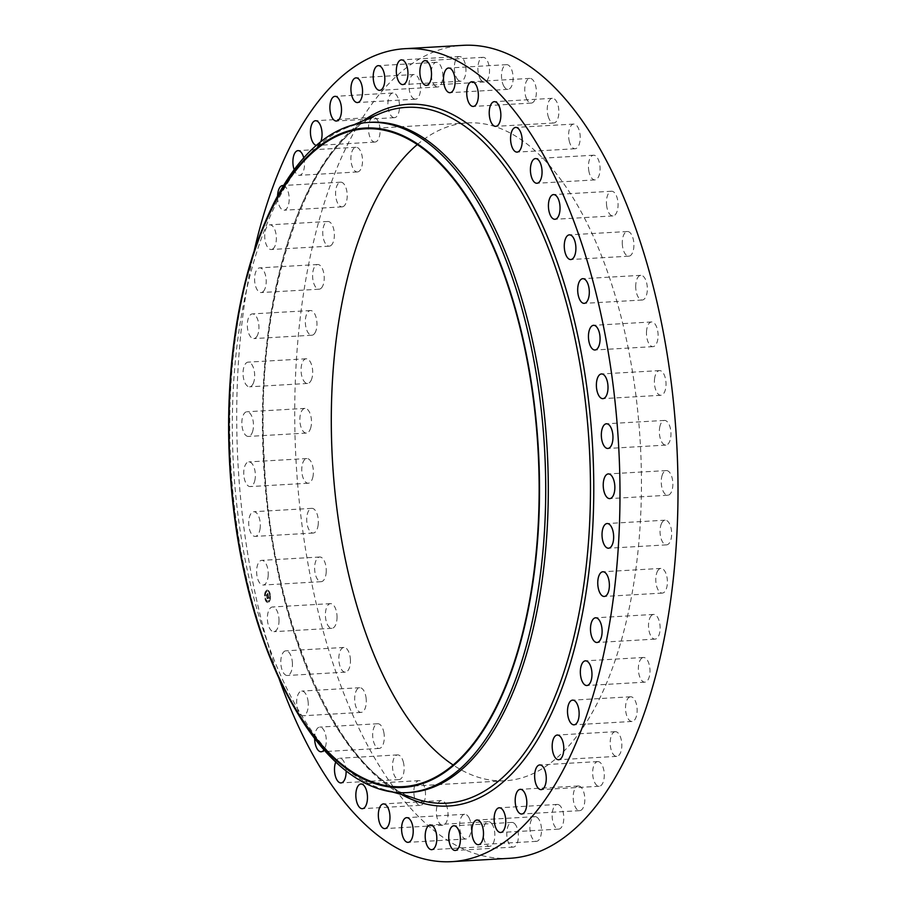 <?xml version="1.0" encoding="UTF-8"?>
<svg xmlns="http://www.w3.org/2000/svg" width="907" height="907" viewBox="0 0 907 907"><rect width="100%" height="100%" fill="white"/><g stroke="black" fill="none" stroke-linecap="round" stroke-linejoin="round"><path stroke-width="0.68" stroke-dasharray="4.54 3.4" d="M326.237 571.659A12.358 5.782 86.7 0 1 321.157 581.682A12.358 5.782 86.7 0 1 314.65 567.034A12.358 5.782 86.7 0 1 319.729 557.011A12.358 5.782 86.7 0 1 326.237 571.659M268.223 575.015A12.358 5.782 86.7 0 1 263.143 585.038A12.358 5.782 86.7 0 1 256.636 570.39A12.358 5.782 86.7 0 1 261.715 560.356A12.358 5.782 86.7 0 1 268.223 575.015M509.859 858.294A407.152 190.515 86.7 0 1 468.647 851.242A407.152 190.515 86.7 0 1 294.741 419.034A407.152 190.515 86.7 0 1 462.865 45.35M417.288 144.553A329.468 154.167 86.7 0 1 467.354 122.91A329.468 154.167 86.7 0 1 500.709 128.613A329.468 154.167 86.7 0 1 641.43 478.352A329.468 154.167 86.7 0 1 505.38 780.746A329.468 154.167 86.7 0 1 472.025 775.032A329.468 154.167 86.7 0 1 453.149 765.009M318.198 524.575A12.358 5.782 86.7 0 1 313.232 533.044A12.358 5.782 86.7 0 1 306.849 516.831A12.358 5.782 86.7 0 1 311.804 508.362A12.358 5.782 86.7 0 1 318.198 524.575M313.028 476.254A12.358 5.782 86.7 0 1 308.278 483.227A12.358 5.782 86.7 0 1 302.11 465.506A12.358 5.782 86.7 0 1 306.861 458.545A12.358 5.782 86.7 0 1 313.028 476.254M310.818 427.514A12.358 5.782 86.7 0 1 306.385 433.081A12.358 5.782 86.7 0 1 300.886 426.743A12.358 5.782 86.7 0 1 300.534 413.955A12.358 5.782 86.7 0 1 304.967 408.399A12.358 5.782 86.7 0 1 310.466 414.726A12.358 5.782 86.7 0 1 310.818 427.514M311.623 379.183A12.358 5.782 86.7 0 1 307.586 383.457A12.358 5.782 86.7 0 1 301.884 376.416A12.358 5.782 86.7 0 1 302.122 363.061A12.358 5.782 86.7 0 1 306.158 358.787A12.358 5.782 86.7 0 1 311.872 365.827A12.358 5.782 86.7 0 1 311.623 379.183M315.409 332.109A12.358 5.782 86.7 0 1 311.861 335.227A12.358 5.782 86.7 0 1 305.965 327.438A12.358 5.782 86.7 0 1 306.872 313.675A12.358 5.782 86.7 0 1 310.432 310.545A12.358 5.782 86.7 0 1 316.328 318.334A12.358 5.782 86.7 0 1 315.409 332.109M322.132 287.065A12.358 5.782 86.7 0 1 319.128 289.197A12.358 5.782 86.7 0 1 313.074 280.648A12.358 5.782 86.7 0 1 314.695 266.647A12.358 5.782 86.7 0 1 317.699 264.515A12.358 5.782 86.7 0 1 323.754 273.075A12.358 5.782 86.7 0 1 322.132 287.065M331.656 244.856A12.358 5.782 86.7 0 1 329.264 246.16A12.358 5.782 86.7 0 1 323.073 236.84A12.358 5.782 86.7 0 1 325.454 222.793A12.358 5.782 86.7 0 1 327.846 221.489A12.358 5.782 86.7 0 1 334.037 230.809A12.358 5.782 86.7 0 1 331.656 244.856M343.832 206.184A12.358 5.782 86.7 0 1 342.109 206.864A12.358 5.782 86.7 0 1 335.805 196.74A12.358 5.782 86.7 0 1 338.969 182.863A12.358 5.782 86.7 0 1 340.681 182.182A12.358 5.782 86.7 0 1 346.996 192.295A12.358 5.782 86.7 0 1 343.832 206.184M358.435 171.706A12.358 5.782 86.7 0 1 357.437 171.956A12.358 5.782 86.7 0 1 351.032 161.049A12.358 5.782 86.7 0 1 355 147.535A12.358 5.782 86.7 0 1 356.009 147.274A12.358 5.782 86.7 0 1 362.403 158.192A12.358 5.782 86.7 0 1 358.435 171.706M375.237 142.025A12.358 5.782 86.7 0 1 374.976 142.059A12.358 5.782 86.7 0 1 368.503 130.336A12.358 5.782 86.7 0 1 373.276 117.411A12.358 5.782 86.7 0 1 373.548 117.377A12.358 5.782 86.7 0 1 380.022 129.1A12.358 5.782 86.7 0 1 375.237 142.025M393.944 117.649A12.358 5.782 86.7 0 1 387.924 105.133A12.358 5.782 86.7 0 1 393.003 92.99A12.358 5.782 86.7 0 1 393.502 93.002A12.358 5.782 86.7 0 1 399.522 105.518A12.358 5.782 86.7 0 1 394.432 117.661A12.358 5.782 86.7 0 1 393.944 117.649M414.227 98.988A12.358 5.782 86.7 0 1 408.944 85.87A12.358 5.782 86.7 0 1 414.046 74.521A12.358 5.782 86.7 0 1 415.304 74.737A12.358 5.782 86.7 0 1 420.576 87.854A12.358 5.782 86.7 0 1 415.474 99.203A12.358 5.782 86.7 0 1 414.227 98.988M435.745 86.369A12.358 5.782 86.7 0 1 431.222 72.843A12.358 5.782 86.7 0 1 436.324 62.311A12.358 5.782 86.7 0 1 438.319 62.923A12.358 5.782 86.7 0 1 442.843 76.449A12.358 5.782 86.7 0 1 437.741 86.981A12.358 5.782 86.7 0 1 435.745 86.369M458.126 79.997A12.358 5.782 86.7 0 1 454.362 66.29A12.358 5.782 86.7 0 1 459.43 56.54A12.358 5.782 86.7 0 1 462.162 57.765A12.358 5.782 86.7 0 1 465.926 71.472A12.358 5.782 86.7 0 1 460.858 81.222A12.358 5.782 86.7 0 1 458.126 79.997M480.993 79.986A12.358 5.782 86.7 0 1 477.989 66.29A12.358 5.782 86.7 0 1 483 57.334A12.358 5.782 86.7 0 1 486.424 59.352A12.358 5.782 86.7 0 1 489.429 73.048A12.358 5.782 86.7 0 1 484.417 82.015A12.358 5.782 86.7 0 1 480.993 79.986M503.952 86.346A12.358 5.782 86.7 0 1 501.673 72.855A12.358 5.782 86.7 0 1 506.605 64.658A12.358 5.782 86.7 0 1 510.675 67.651A12.358 5.782 86.7 0 1 512.954 81.142A12.358 5.782 86.7 0 1 508.033 89.34A12.358 5.782 86.7 0 1 503.952 86.346M526.616 98.954A12.358 5.782 86.7 0 1 525.028 85.836A12.358 5.782 86.7 0 1 529.847 78.399A12.358 5.782 86.7 0 1 534.518 82.526A12.358 5.782 86.7 0 1 536.105 95.632A12.358 5.782 86.7 0 1 531.275 103.081A12.358 5.782 86.7 0 1 526.616 98.954M548.576 117.593A12.358 5.782 86.7 0 1 547.647 105.031A12.358 5.782 86.7 0 1 552.34 98.319A12.358 5.782 86.7 0 1 557.533 103.715A12.358 5.782 86.7 0 1 558.463 116.289A12.358 5.782 86.7 0 1 553.769 123.001A12.358 5.782 86.7 0 1 548.576 117.593M569.483 141.957A12.358 5.782 86.7 0 1 573.7 124.078A12.358 5.782 86.7 0 1 579.335 130.869A12.358 5.782 86.7 0 1 575.117 148.748A12.358 5.782 86.7 0 1 569.483 141.957M588.972 171.627A12.358 5.782 86.7 0 1 593.541 155.222A12.358 5.782 86.7 0 1 599.538 163.509A12.358 5.782 86.7 0 1 594.969 179.903A12.358 5.782 86.7 0 1 588.972 171.627M606.692 206.082A12.358 5.782 86.7 0 1 611.545 191.241A12.358 5.782 86.7 0 1 617.814 201.082A12.358 5.782 86.7 0 1 612.962 215.923A12.358 5.782 86.7 0 1 606.692 206.082M622.361 244.754A12.358 5.782 86.7 0 1 627.383 231.512A12.358 5.782 86.7 0 1 633.834 242.94A12.358 5.782 86.7 0 1 628.812 256.182A12.358 5.782 86.7 0 1 622.361 244.754M635.705 286.963A12.358 5.782 86.7 0 1 640.807 275.331A12.358 5.782 86.7 0 1 647.337 288.381A12.358 5.782 86.7 0 1 642.235 300.013A12.358 5.782 86.7 0 1 635.705 286.963M646.487 331.985A12.358 5.782 86.7 0 1 651.566 321.962A12.358 5.782 86.7 0 1 658.074 336.61A12.358 5.782 86.7 0 1 652.995 346.644A12.358 5.782 86.7 0 1 646.487 331.985M654.537 379.069A12.358 5.782 86.7 0 1 659.502 370.6A12.358 5.782 86.7 0 1 665.885 386.813A12.358 5.782 86.7 0 1 660.92 395.282A12.358 5.782 86.7 0 1 654.537 379.069M659.706 427.39A12.358 5.782 86.7 0 1 664.446 420.429A12.358 5.782 86.7 0 1 670.613 438.138A12.358 5.782 86.7 0 1 665.874 445.099A12.358 5.782 86.7 0 1 659.706 427.39M661.906 476.13A12.358 5.782 86.7 0 1 666.339 470.574A12.358 5.782 86.7 0 1 671.838 476.901A12.358 5.782 86.7 0 1 672.2 489.689A12.358 5.782 86.7 0 1 667.767 495.245A12.358 5.782 86.7 0 1 662.269 488.918A12.358 5.782 86.7 0 1 661.906 476.13M661.112 524.461A12.358 5.782 86.7 0 1 665.137 520.187A12.358 5.782 86.7 0 1 670.851 527.239A12.358 5.782 86.7 0 1 670.602 540.595A12.358 5.782 86.7 0 1 666.566 544.869A12.358 5.782 86.7 0 1 660.863 537.817A12.358 5.782 86.7 0 1 661.112 524.461M657.314 571.546A12.358 5.782 86.7 0 1 660.874 568.417A12.358 5.782 86.7 0 1 666.77 576.206A12.358 5.782 86.7 0 1 665.851 589.969A12.358 5.782 86.7 0 1 662.303 593.099A12.358 5.782 86.7 0 1 656.407 585.31A12.358 5.782 86.7 0 1 657.314 571.546M650.602 616.579A12.358 5.782 86.7 0 1 653.607 614.447A12.358 5.782 86.7 0 1 659.661 622.996A12.358 5.782 86.7 0 1 658.029 636.997A12.358 5.782 86.7 0 1 655.035 639.129A12.358 5.782 86.7 0 1 648.981 630.58A12.358 5.782 86.7 0 1 650.602 616.579M641.079 658.788A12.358 5.782 86.7 0 1 643.46 657.484A12.358 5.782 86.7 0 1 649.661 666.804A12.358 5.782 86.7 0 1 647.281 680.851A12.358 5.782 86.7 0 1 644.888 682.166A12.358 5.782 86.7 0 1 638.698 672.835A12.358 5.782 86.7 0 1 641.079 658.788M628.902 697.472A12.358 5.782 86.7 0 1 630.626 696.78A12.358 5.782 86.7 0 1 636.929 706.904A12.358 5.782 86.7 0 1 633.766 720.782A12.358 5.782 86.7 0 1 632.043 721.462A12.358 5.782 86.7 0 1 625.739 711.349A12.358 5.782 86.7 0 1 628.902 697.472M614.288 731.938A12.358 5.782 86.7 0 1 615.297 731.688A12.358 5.782 86.7 0 1 621.703 742.606A12.358 5.782 86.7 0 1 617.735 756.109A12.358 5.782 86.7 0 1 616.726 756.37A12.358 5.782 86.7 0 1 610.32 745.452A12.358 5.782 86.7 0 1 614.288 731.938M597.486 761.619A12.358 5.782 86.7 0 1 597.758 761.585A12.358 5.782 86.7 0 1 604.232 773.308A12.358 5.782 86.7 0 1 599.448 786.244A12.358 5.782 86.7 0 1 599.187 786.267A12.358 5.782 86.7 0 1 592.713 774.544A12.358 5.782 86.7 0 1 597.486 761.619M578.791 785.995A12.358 5.782 86.7 0 1 584.811 798.511A12.358 5.782 86.7 0 1 579.72 810.654A12.358 5.782 86.7 0 1 579.233 810.643A12.358 5.782 86.7 0 1 573.213 798.126A12.358 5.782 86.7 0 1 578.303 785.984A12.358 5.782 86.7 0 1 578.791 785.995M558.508 804.656A12.358 5.782 86.7 0 1 563.78 817.774A12.358 5.782 86.7 0 1 558.678 829.123A12.358 5.782 86.7 0 1 557.431 828.907A12.358 5.782 86.7 0 1 552.148 815.79A12.358 5.782 86.7 0 1 557.249 804.441A12.358 5.782 86.7 0 1 558.508 804.656M536.989 817.275A12.358 5.782 86.7 0 1 541.513 830.801A12.358 5.782 86.7 0 1 536.411 841.345A12.358 5.782 86.7 0 1 534.404 840.721A12.358 5.782 86.7 0 1 529.892 827.207A12.358 5.782 86.7 0 1 534.983 816.663A12.358 5.782 86.7 0 1 536.989 817.275M514.609 823.647A12.358 5.782 86.7 0 1 518.362 837.354A12.358 5.782 86.7 0 1 513.294 847.104A12.358 5.782 86.7 0 1 510.562 845.88A12.358 5.782 86.7 0 1 506.809 832.173A12.358 5.782 86.7 0 1 511.877 822.422A12.358 5.782 86.7 0 1 514.609 823.647M491.741 823.658A12.358 5.782 86.7 0 1 494.746 837.354A12.358 5.782 86.7 0 1 489.735 846.31A12.358 5.782 86.7 0 1 486.311 844.292A12.358 5.782 86.7 0 1 483.295 830.597A12.358 5.782 86.7 0 1 488.306 821.64A12.358 5.782 86.7 0 1 491.741 823.658M468.783 817.309A12.358 5.782 86.7 0 1 471.062 830.789A12.358 5.782 86.7 0 1 466.13 838.986A12.358 5.782 86.7 0 1 462.048 835.993A12.358 5.782 86.7 0 1 459.77 822.502A12.358 5.782 86.7 0 1 464.701 814.305A12.358 5.782 86.7 0 1 468.783 817.309M446.119 804.69A12.358 5.782 86.7 0 1 447.707 817.808A12.358 5.782 86.7 0 1 442.877 825.245A12.358 5.782 86.7 0 1 438.217 821.118A12.358 5.782 86.7 0 1 436.63 808.012A12.358 5.782 86.7 0 1 441.448 800.564A12.358 5.782 86.7 0 1 446.119 804.69M424.227 801.561A12.358 5.782 86.7 0 1 420.383 805.325A12.358 5.782 86.7 0 1 415.202 799.929A12.358 5.782 86.7 0 1 414.261 787.367A12.358 5.782 86.7 0 1 418.966 780.655A12.358 5.782 86.7 0 1 424.147 786.052A12.358 5.782 86.7 0 1 424.34 801.278M403.241 761.687A12.358 5.782 86.7 0 1 399.035 779.578A12.358 5.782 86.7 0 1 393.4 772.775A12.358 5.782 86.7 0 1 397.606 754.896A12.358 5.782 86.7 0 1 403.241 761.687M383.763 732.017A12.358 5.782 86.7 0 1 379.194 748.422A12.358 5.782 86.7 0 1 373.196 740.146A12.358 5.782 86.7 0 1 377.765 723.741A12.358 5.782 86.7 0 1 383.763 732.017M366.031 697.562A12.358 5.782 86.7 0 1 361.19 712.403A12.358 5.782 86.7 0 1 354.92 702.562A12.358 5.782 86.7 0 1 359.762 687.721A12.358 5.782 86.7 0 1 366.031 697.562M350.363 658.89A12.358 5.782 86.7 0 1 345.352 672.144A12.358 5.782 86.7 0 1 338.901 660.704A12.358 5.782 86.7 0 1 343.923 647.462A12.358 5.782 86.7 0 1 350.363 658.89M337.03 616.692A12.358 5.782 86.7 0 1 331.928 628.313A12.358 5.782 86.7 0 1 325.398 615.263A12.358 5.782 86.7 0 1 330.499 603.643A12.358 5.782 86.7 0 1 337.03 616.692M278.778 677.846A407.152 190.515 86.7 0 1 254.107 251.228M293.562 706.315A335.647 157.058 86.7 0 1 265.524 221.251M408.388 792.525A335.647 157.058 86.7 0 1 383.344 789.305A335.647 157.058 86.7 0 1 375.702 786.652A335.647 157.058 86.7 0 1 233.088 458.307A335.647 157.058 86.7 0 1 345.148 128.454A335.647 157.058 86.7 0 1 370.94 122.286M255.003 479.61A12.358 5.782 86.7 0 1 250.264 486.571A12.358 5.782 86.7 0 1 244.096 468.862A12.358 5.782 86.7 0 1 248.835 461.901A12.358 5.782 86.7 0 1 255.003 479.61M252.804 430.87A12.358 5.782 86.7 0 1 248.371 436.426A12.358 5.782 86.7 0 1 242.872 430.099A12.358 5.782 86.7 0 1 242.509 417.311A12.358 5.782 86.7 0 1 246.942 411.755A12.358 5.782 86.7 0 1 252.452 418.082A12.358 5.782 86.7 0 1 252.804 430.87M253.609 382.539A12.358 5.782 86.7 0 1 249.572 386.813A12.358 5.782 86.7 0 1 243.87 379.761A12.358 5.782 86.7 0 1 244.108 366.405A12.358 5.782 86.7 0 1 248.144 362.131A12.358 5.782 86.7 0 1 253.847 369.183A12.358 5.782 86.7 0 1 253.609 382.539M257.395 335.454A12.358 5.782 86.7 0 1 253.847 338.583A12.358 5.782 86.7 0 1 247.951 330.794A12.358 5.782 86.7 0 1 248.858 317.031A12.358 5.782 86.7 0 1 252.418 313.901A12.358 5.782 86.7 0 1 258.302 321.69A12.358 5.782 86.7 0 1 257.395 335.454M264.107 290.421A12.358 5.782 86.7 0 1 261.114 292.553A12.358 5.782 86.7 0 1 255.06 284.004A12.358 5.782 86.7 0 1 256.681 270.003A12.358 5.782 86.7 0 1 259.685 267.871A12.358 5.782 86.7 0 1 265.74 276.42A12.358 5.782 86.7 0 1 264.107 290.421M273.642 248.212A12.358 5.782 86.7 0 1 271.25 249.516A12.358 5.782 86.7 0 1 265.059 240.196A12.358 5.782 86.7 0 1 267.44 226.149A12.358 5.782 86.7 0 1 269.821 224.834A12.358 5.782 86.7 0 1 276.023 234.165A12.358 5.782 86.7 0 1 273.642 248.212M283.494 185.618A12.358 5.782 86.7 0 1 289.072 196.524A12.358 5.782 86.7 0 1 285.807 209.528A12.358 5.782 86.7 0 1 284.095 210.22A12.358 5.782 86.7 0 1 277.576 195.969M303.743 157.852A12.358 5.782 86.7 0 1 300.421 175.062A12.358 5.782 86.7 0 1 299.412 175.312A12.358 5.782 86.7 0 1 294.151 169.688M320.772 141.707A12.358 5.782 86.7 0 1 317.223 145.381A12.358 5.782 86.7 0 1 316.951 145.415A12.358 5.782 86.7 0 1 316.328 145.369M335.737 762.05A12.358 5.782 86.7 0 1 339.592 758.252A12.358 5.782 86.7 0 1 345.227 765.043A12.358 5.782 86.7 0 1 346.111 770.95M314.638 738.502A12.358 5.782 86.7 0 1 319.752 727.097A12.358 5.782 86.7 0 1 325.749 735.373A12.358 5.782 86.7 0 1 324.003 749.896M308.017 700.918A12.358 5.782 86.7 0 1 303.176 715.759A12.358 5.782 86.7 0 1 296.906 705.918A12.358 5.782 86.7 0 1 301.748 691.077A12.358 5.782 86.7 0 1 308.017 700.918M292.349 662.246A12.358 5.782 86.7 0 1 287.326 675.488A12.358 5.782 86.7 0 1 280.875 664.06A12.358 5.782 86.7 0 1 285.898 650.818A12.358 5.782 86.7 0 1 292.349 662.246M279.005 620.037A12.358 5.782 86.7 0 1 273.914 631.669A12.358 5.782 86.7 0 1 267.384 618.619A12.358 5.782 86.7 0 1 272.485 606.987A12.358 5.782 86.7 0 1 279.005 620.037M260.173 527.931A12.358 5.782 86.7 0 1 255.218 536.4A12.358 5.782 86.7 0 1 248.835 520.187A12.358 5.782 86.7 0 1 253.79 511.718A12.358 5.782 86.7 0 1 260.173 527.931M266.148 590.582A6.179 2.891 86.7 0 1 267.111 590.151A6.179 2.891 86.7 0 1 270.252 595.083A6.179 2.891 86.7 0 1 268.789 602.055A6.179 2.891 86.7 0 1 267.826 602.486A6.179 2.891 86.7 0 1 264.685 597.554A6.179 2.891 86.7 0 1 266.148 590.582M268.96 602.044A6.179 2.891 -93.3 0 0 270.411 595.071A6.179 2.891 -93.3 0 0 267.27 590.14A6.179 2.891 -93.3 0 0 266.307 590.57A6.179 2.891 -93.3 0 0 264.855 597.543A6.179 2.891 -93.3 0 0 267.984 602.475A6.179 2.891 -93.3 0 0 268.96 602.044M266.59 591.783A4.864 2.279 -93.3 0 0 265.445 597.282A4.864 2.279 -93.3 0 0 267.916 601.171A4.864 2.279 -93.3 0 0 268.676 600.831A4.864 2.279 -93.3 0 0 269.821 595.332A4.864 2.279 -93.3 0 0 267.35 591.443A4.864 2.279 -93.3 0 0 266.59 591.783M269.867 593.926L269.969 594.652L269.867 593.926M268.733 601.092L268.835 601.817L268.733 601.092M270.025 598.155L270.127 598.869L270.025 598.155M265.241 597.996L265.343 598.711L265.241 597.996M266.749 601.024L266.851 601.749L266.749 601.024M266.533 591.523L266.431 590.808L266.533 591.523M268.517 591.591L268.415 590.876L268.517 591.591M265.241 594.47L265.139 593.745L265.241 594.47M268.517 600.842A4.864 2.279 86.7 0 1 267.746 601.182A4.864 2.279 86.7 0 1 265.275 597.294A4.864 2.279 86.7 0 1 266.42 591.795A4.864 2.279 86.7 0 1 267.191 591.455A4.864 2.279 86.7 0 1 269.662 595.343A4.864 2.279 86.7 0 1 268.517 600.842M268.381 595.627L267.86 594.482L266.567 595.933L266.307 594.788L267.724 593.96L267.542 592.645L268.404 595.627L267.701 592.634L267.894 593.949L267.259 593.473L267.803 594.028L266.465 594.777L266.726 595.922L268.019 594.47L268.404 595.627M268.041 595.332L267.984 594.629L266.703 596.148L266.431 594.947L266.703 596.307L267.939 595.264M267.86 594.811L266.545 596.318L266.261 594.958L266.545 596.16L267.984 594.799M268.302 595.876L268.903 598.473L268.359 597.089L268.291 598.087L267.814 598.507L267.769 597.339L267.134 598.291L266.839 597.055L268.461 595.865L267.009 597.055L267.293 598.28L267.939 597.328L267.973 598.495L268.563 596.783L269.062 598.461L268.461 595.865M268.506 597.6L268.393 596.795L267.905 597.407L268.631 597.566M267.848 598.155L267.1 598.722L266.783 597.18L267.1 598.552L267.905 597.543L267.259 598.552L266.941 597.169L267.259 598.711L268.007 598.144M269.867 594.629L269.764 593.915L269.867 594.629M268.733 601.794L268.631 601.069L268.733 601.794M270.025 598.858L269.923 598.132L270.025 598.858M265.229 598.699L265.127 597.974L265.229 598.699M266.749 601.726L266.647 601.012L266.749 601.726M266.204 590.842L266.307 591.557L266.204 590.842M268.189 590.911L268.291 591.625L268.189 590.911M264.912 593.779L265.014 594.504L264.912 593.779M411.268 797.174A348.503 163.079 86.7 0 1 263.2 456.255A348.503 163.079 86.7 0 1 379.545 113.772C307.19 141.05 254.584 294.707 264.164 457.797C270.445 619.81 336.905 770.814 411.472 797.242M400.769 794.067A351.451 164.45 86.7 0 1 264.073 462.955A351.451 164.45 86.7 0 1 363.378 120.676M321.157 581.682L263.143 585.038M319.729 557.011L261.715 560.356M505.38 780.746L403.082 786.652M345.148 128.454L353.877 124.735M383.344 789.305L392.448 792.004M467.354 122.91L365.056 128.817M659.502 370.6L601.477 373.956M660.92 395.282L602.906 398.638M308.278 483.227L250.264 486.571M306.861 458.545L248.835 461.901M664.446 420.429L606.432 423.773M665.874 445.099L607.86 448.455M306.385 433.081L248.371 436.426M304.967 408.399L246.942 411.755M666.339 470.574L608.325 473.919M667.767 495.245L609.753 498.601M307.586 383.457L249.572 386.813M306.158 358.787L248.144 362.131M665.137 520.187L607.123 523.543M666.566 544.869L608.552 548.213M311.861 335.227L253.847 338.583M310.432 310.545L252.418 313.901M660.874 568.417L602.86 571.773M662.303 593.099L604.277 596.455M319.128 289.197L261.114 292.553M317.699 264.515L259.685 267.871M653.607 614.447L595.593 617.803M655.035 639.129L597.01 642.485M329.264 246.16L271.25 249.516M327.846 221.489L269.821 224.834M643.46 657.484L585.446 660.84M644.888 682.166L586.874 685.511M342.109 206.864L284.095 210.22M340.681 182.182L282.667 185.538M630.626 696.78L572.6 700.136M632.043 721.462L574.029 724.818M357.437 171.956L299.412 175.312M356.009 147.274L297.995 150.63M615.297 731.688L557.283 735.044M616.726 756.37L558.712 759.726M374.976 142.059L316.951 145.415M373.548 117.377L315.534 120.733M597.758 761.585L539.744 764.941M599.187 786.267L541.162 789.623M393.003 92.99L334.989 96.346M394.432 117.661L336.418 121.016M579.72 810.654L521.706 814.01M578.303 785.984L520.278 789.339M414.046 74.521L356.032 77.877M415.474 99.203L357.46 102.559M558.678 829.123L500.664 832.479M557.249 804.441L499.235 807.797M436.324 62.311L378.298 65.655M437.741 86.981L379.727 90.337M536.411 841.345L478.397 844.689M534.983 816.663L476.969 820.019M459.43 56.54L401.416 59.896M460.858 81.222L402.844 84.578M513.294 847.104L455.28 850.46M511.877 822.422L453.851 825.778M483 57.334L424.975 60.69M484.417 82.015L426.403 85.36M489.735 846.31L431.721 849.666M488.306 821.64L430.292 824.985M506.605 64.658L448.58 68.014M508.033 89.34L450.008 92.695M466.13 838.986L408.116 842.342M464.701 814.305L406.687 817.661M529.847 78.399L471.833 81.755M531.275 103.081L473.261 106.436M442.877 825.245L384.863 828.601M441.448 800.564L383.434 803.919M552.34 98.319L494.326 101.675M553.769 123.001L495.755 126.345M420.383 805.325L362.369 808.681M418.966 780.655L360.941 783.999M573.7 124.078L515.675 127.422M575.117 148.748L517.103 152.104M399.035 779.578L341.021 782.922M397.606 754.896L339.592 758.252M593.541 155.222L535.527 158.578M594.969 179.903L536.955 183.259M379.194 748.422L321.169 751.778M377.765 723.741L319.752 727.097M611.545 191.241L553.519 194.597M612.962 215.923L554.948 219.279M361.19 712.403L303.176 715.759M359.762 687.721L301.748 691.077M627.383 231.512L569.369 234.856M628.812 256.182L570.798 259.538M345.352 672.144L287.326 675.488M343.923 647.462L285.898 650.818M640.807 275.331L582.793 278.687M642.235 300.013L584.21 303.357M331.928 628.313L273.914 631.669M330.499 603.643L272.485 606.987M651.566 321.962L593.552 325.318M652.995 346.644L594.981 349.989M313.232 533.044L255.218 536.4M311.804 508.362L253.79 511.718"/><path stroke-width="1.36" d="M254.107 251.228A407.152 190.515 86.7 0 1 404.851 48.706L462.865 45.35A407.152 190.515 86.7 0 1 504.088 52.402A407.152 190.515 86.7 0 1 677.994 484.61A407.152 190.515 86.7 0 1 509.859 858.294L451.845 861.65A407.152 190.515 86.7 0 1 410.633 854.598A407.152 190.515 86.7 0 1 278.778 677.846M453.149 765.009A329.468 154.167 86.7 0 1 332.461 460.722A329.468 154.167 86.7 0 1 417.288 144.553M404.851 48.706A407.152 190.515 86.7 0 1 446.074 55.758A407.152 190.515 86.7 0 1 619.969 487.966A407.152 190.515 86.7 0 1 451.845 861.65M398.411 134.531A329.468 154.167 86.7 0 1 539.132 484.27A329.468 154.167 86.7 0 1 403.082 786.652A329.468 154.167 86.7 0 1 369.739 780.95A329.468 154.167 86.7 0 1 229.006 431.21A329.468 154.167 86.7 0 1 365.056 128.817A329.468 154.167 86.7 0 1 398.411 134.531M369.705 781.709A330.239 154.53 86.7 0 1 291.419 702.517A330.239 154.53 86.7 0 1 263.824 225.265A330.239 154.53 86.7 0 1 398.445 133.771A330.239 154.53 86.7 0 1 538.849 519.53A330.239 154.53 86.7 0 1 369.705 781.709M263.824 225.265L265.524 221.251A335.647 157.058 86.7 0 1 368.367 122.434A335.647 157.058 86.7 0 1 402.345 128.25A335.647 157.058 86.7 0 1 545.708 484.553A335.647 157.058 86.7 0 1 407.107 792.616A335.647 157.058 86.7 0 1 373.128 786.8A335.647 157.058 86.7 0 1 293.562 706.315L291.419 702.517M368.367 122.434L370.94 122.286A335.647 157.058 86.7 0 1 404.919 128.102A335.647 157.058 86.7 0 1 548.282 484.406A335.647 157.058 86.7 0 1 409.681 792.469A335.647 157.058 86.7 0 1 408.388 792.525M596.523 382.425A12.358 5.782 86.7 0 1 601.477 373.956A12.358 5.782 86.7 0 1 607.871 390.169A12.358 5.782 86.7 0 1 602.906 398.638A12.358 5.782 86.7 0 1 596.523 382.425M601.692 430.746A12.358 5.782 86.7 0 1 606.432 423.773A12.358 5.782 86.7 0 1 612.599 441.494A12.358 5.782 86.7 0 1 607.86 448.455A12.358 5.782 86.7 0 1 601.692 430.746M603.892 479.486A12.358 5.782 86.7 0 1 608.325 473.919A12.358 5.782 86.7 0 1 613.824 480.257A12.358 5.782 86.7 0 1 614.186 493.045A12.358 5.782 86.7 0 1 609.753 498.601A12.358 5.782 86.7 0 1 604.255 492.274A12.358 5.782 86.7 0 1 603.892 479.486M603.087 527.817A12.358 5.782 86.7 0 1 607.123 523.543A12.358 5.782 86.7 0 1 612.837 530.584A12.358 5.782 86.7 0 1 612.588 543.939A12.358 5.782 86.7 0 1 608.552 548.213A12.358 5.782 86.7 0 1 602.849 541.173A12.358 5.782 86.7 0 1 603.087 527.817M599.3 574.891A12.358 5.782 86.7 0 1 602.86 571.773A12.358 5.782 86.7 0 1 608.744 579.562A12.358 5.782 86.7 0 1 607.837 593.325A12.358 5.782 86.7 0 1 604.277 596.455A12.358 5.782 86.7 0 1 598.393 588.666A12.358 5.782 86.7 0 1 599.3 574.891M592.588 619.934A12.358 5.782 86.7 0 1 595.593 617.803A12.358 5.782 86.7 0 1 601.636 626.352A12.358 5.782 86.7 0 1 600.015 640.353A12.358 5.782 86.7 0 1 597.01 642.485A12.358 5.782 86.7 0 1 590.956 633.925A12.358 5.782 86.7 0 1 592.588 619.934M583.054 662.144A12.358 5.782 86.7 0 1 585.446 660.84A12.358 5.782 86.7 0 1 591.636 670.16A12.358 5.782 86.7 0 1 589.255 684.207A12.358 5.782 86.7 0 1 586.874 685.511A12.358 5.782 86.7 0 1 580.673 676.191A12.358 5.782 86.7 0 1 583.054 662.144M277.576 195.969A12.358 5.782 86.7 0 1 280.955 186.218A12.358 5.782 86.7 0 1 282.667 185.538A12.358 5.782 86.7 0 1 283.494 185.618M570.888 700.816A12.358 5.782 86.7 0 1 572.6 700.136A12.358 5.782 86.7 0 1 578.915 710.26A12.358 5.782 86.7 0 1 575.752 724.137A12.358 5.782 86.7 0 1 574.029 724.818A12.358 5.782 86.7 0 1 567.725 714.705A12.358 5.782 86.7 0 1 570.888 700.816M294.151 169.688A12.358 5.782 86.7 0 1 296.986 150.891A12.358 5.782 86.7 0 1 297.995 150.63A12.358 5.782 86.7 0 1 303.743 157.852M556.274 735.294A12.358 5.782 86.7 0 1 557.283 735.044A12.358 5.782 86.7 0 1 563.678 745.951A12.358 5.782 86.7 0 1 559.71 759.465A12.358 5.782 86.7 0 1 558.712 759.726A12.358 5.782 86.7 0 1 552.306 748.808A12.358 5.782 86.7 0 1 556.274 735.294M316.328 145.369A12.358 5.782 86.7 0 1 310.455 133.023A12.358 5.782 86.7 0 1 315.262 120.756A12.358 5.782 86.7 0 1 315.534 120.733A12.358 5.782 86.7 0 1 321.327 128.136A12.358 5.782 86.7 0 1 320.772 141.707M539.472 764.975A12.358 5.782 86.7 0 1 539.744 764.941A12.358 5.782 86.7 0 1 546.207 776.664A12.358 5.782 86.7 0 1 541.434 789.589A12.358 5.782 86.7 0 1 541.162 789.623A12.358 5.782 86.7 0 1 534.699 777.9A12.358 5.782 86.7 0 1 539.472 764.975M335.93 121.005A12.358 5.782 86.7 0 1 329.899 108.489A12.358 5.782 86.7 0 1 334.989 96.346A12.358 5.782 86.7 0 1 335.477 96.357A12.358 5.782 86.7 0 1 341.497 108.874A12.358 5.782 86.7 0 1 336.418 121.016A12.358 5.782 86.7 0 1 335.93 121.005M520.777 789.351A12.358 5.782 86.7 0 1 526.797 801.867A12.358 5.782 86.7 0 1 521.706 814.01A12.358 5.782 86.7 0 1 521.219 813.998A12.358 5.782 86.7 0 1 515.199 801.482A12.358 5.782 86.7 0 1 520.278 789.339A12.358 5.782 86.7 0 1 520.777 789.351M356.213 102.344A12.358 5.782 86.7 0 1 350.93 89.226A12.358 5.782 86.7 0 1 356.032 77.877A12.358 5.782 86.7 0 1 357.279 78.093A12.358 5.782 86.7 0 1 362.562 91.21A12.358 5.782 86.7 0 1 357.46 102.559A12.358 5.782 86.7 0 1 356.213 102.344M500.494 808.012A12.358 5.782 86.7 0 1 505.766 821.13A12.358 5.782 86.7 0 1 500.664 832.479A12.358 5.782 86.7 0 1 499.417 832.263A12.358 5.782 86.7 0 1 494.134 819.146A12.358 5.782 86.7 0 1 499.235 807.797A12.358 5.782 86.7 0 1 500.494 808.012M377.731 89.725A12.358 5.782 86.7 0 1 373.208 76.199A12.358 5.782 86.7 0 1 378.298 65.655A12.358 5.782 86.7 0 1 380.305 66.279A12.358 5.782 86.7 0 1 384.829 79.793A12.358 5.782 86.7 0 1 379.727 90.337A12.358 5.782 86.7 0 1 377.731 89.725M478.975 820.631A12.358 5.782 86.7 0 1 483.488 834.157A12.358 5.782 86.7 0 1 478.397 844.689A12.358 5.782 86.7 0 1 476.39 844.077A12.358 5.782 86.7 0 1 471.867 830.551A12.358 5.782 86.7 0 1 476.969 820.019A12.358 5.782 86.7 0 1 478.975 820.631M400.112 83.353A12.358 5.782 86.7 0 1 396.348 69.646A12.358 5.782 86.7 0 1 401.416 59.896A12.358 5.782 86.7 0 1 404.148 61.12A12.358 5.782 86.7 0 1 407.912 74.828A12.358 5.782 86.7 0 1 402.844 84.578A12.358 5.782 86.7 0 1 400.112 83.353M456.584 827.003A12.358 5.782 86.7 0 1 460.348 840.71A12.358 5.782 86.7 0 1 455.28 850.46A12.358 5.782 86.7 0 1 452.548 849.235A12.358 5.782 86.7 0 1 448.784 835.528A12.358 5.782 86.7 0 1 453.851 825.778A12.358 5.782 86.7 0 1 456.584 827.003M422.979 83.342A12.358 5.782 86.7 0 1 419.964 69.646A12.358 5.782 86.7 0 1 424.975 60.69A12.358 5.782 86.7 0 1 428.41 62.708A12.358 5.782 86.7 0 1 431.415 76.403A12.358 5.782 86.7 0 1 426.403 85.36A12.358 5.782 86.7 0 1 422.979 83.342M433.716 827.014A12.358 5.782 86.7 0 1 436.732 840.71A12.358 5.782 86.7 0 1 431.721 849.666A12.358 5.782 86.7 0 1 428.297 847.648A12.358 5.782 86.7 0 1 425.281 833.952A12.358 5.782 86.7 0 1 430.292 824.985A12.358 5.782 86.7 0 1 433.716 827.014M445.938 89.691A12.358 5.782 86.7 0 1 443.659 76.211A12.358 5.782 86.7 0 1 448.58 68.014A12.358 5.782 86.7 0 1 452.661 71.007A12.358 5.782 86.7 0 1 454.94 84.498A12.358 5.782 86.7 0 1 450.008 92.695A12.358 5.782 86.7 0 1 445.938 89.691M410.758 820.654A12.358 5.782 86.7 0 1 413.036 834.145A12.358 5.782 86.7 0 1 408.116 842.342A12.358 5.782 86.7 0 1 404.034 839.349A12.358 5.782 86.7 0 1 401.756 825.858A12.358 5.782 86.7 0 1 406.687 817.661A12.358 5.782 86.7 0 1 410.758 820.654M468.59 102.31A12.358 5.782 86.7 0 1 467.014 89.192A12.358 5.782 86.7 0 1 471.833 81.755A12.358 5.782 86.7 0 1 476.504 85.882A12.358 5.782 86.7 0 1 478.08 98.988A12.358 5.782 86.7 0 1 473.261 106.436A12.358 5.782 86.7 0 1 468.59 102.31M388.105 808.046A12.358 5.782 86.7 0 1 389.681 821.164A12.358 5.782 86.7 0 1 384.863 828.601A12.358 5.782 86.7 0 1 380.192 824.474A12.358 5.782 86.7 0 1 378.616 811.368A12.358 5.782 86.7 0 1 383.434 803.919A12.358 5.782 86.7 0 1 388.105 808.046M490.562 120.948A12.358 5.782 86.7 0 1 489.633 108.386A12.358 5.782 86.7 0 1 494.326 101.675A12.358 5.782 86.7 0 1 499.519 107.071A12.358 5.782 86.7 0 1 500.449 119.633A12.358 5.782 86.7 0 1 495.755 126.345A12.358 5.782 86.7 0 1 490.562 120.948M366.133 789.407A12.358 5.782 86.7 0 1 367.063 801.969A12.358 5.782 86.7 0 1 362.369 808.681A12.358 5.782 86.7 0 1 357.177 803.285A12.358 5.782 86.7 0 1 356.247 790.711A12.358 5.782 86.7 0 1 360.941 783.999A12.358 5.782 86.7 0 1 366.133 789.407M511.469 145.313A12.358 5.782 86.7 0 1 515.675 127.422A12.358 5.782 86.7 0 1 521.31 134.225A12.358 5.782 86.7 0 1 517.103 152.104A12.358 5.782 86.7 0 1 511.469 145.313M346.111 770.95A12.358 5.782 86.7 0 1 341.021 782.922A12.358 5.782 86.7 0 1 335.386 776.131A12.358 5.782 86.7 0 1 335.737 762.05M530.946 174.983A12.358 5.782 86.7 0 1 535.527 158.578A12.358 5.782 86.7 0 1 541.524 166.854A12.358 5.782 86.7 0 1 536.955 183.259A12.358 5.782 86.7 0 1 530.946 174.983M324.003 749.896A12.358 5.782 86.7 0 1 321.169 751.778A12.358 5.782 86.7 0 1 315.171 743.491A12.358 5.782 86.7 0 1 314.638 738.502M548.678 209.438A12.358 5.782 86.7 0 1 553.519 194.597A12.358 5.782 86.7 0 1 559.789 204.438A12.358 5.782 86.7 0 1 554.948 219.279A12.358 5.782 86.7 0 1 548.678 209.438M564.347 248.11A12.358 5.782 86.7 0 1 569.369 234.856A12.358 5.782 86.7 0 1 575.82 246.296A12.358 5.782 86.7 0 1 570.798 259.538A12.358 5.782 86.7 0 1 564.347 248.11M577.691 290.308A12.358 5.782 86.7 0 1 582.793 278.687A12.358 5.782 86.7 0 1 589.312 291.737A12.358 5.782 86.7 0 1 584.21 303.357A12.358 5.782 86.7 0 1 577.691 290.308M588.473 335.341A12.358 5.782 86.7 0 1 593.552 325.318A12.358 5.782 86.7 0 1 600.06 339.966A12.358 5.782 86.7 0 1 594.981 349.989A12.358 5.782 86.7 0 1 588.473 335.341M353.877 124.735L379.545 113.772A348.503 163.079 86.7 0 1 441.607 113.398A348.503 163.079 86.7 0 1 590.094 512.183A348.503 163.079 86.7 0 1 419.215 799.929L419.215 799.929A348.503 163.079 86.7 0 1 411.268 797.174M363.378 120.676A351.451 164.45 86.7 0 1 443.648 110.405A351.451 164.45 86.7 0 1 593.065 520.935A351.451 164.45 86.7 0 1 413.048 799.951A351.451 164.45 86.7 0 1 400.769 794.067M392.448 792.004L411.472 797.242M407.107 792.616L409.681 792.469"/></g></svg>
